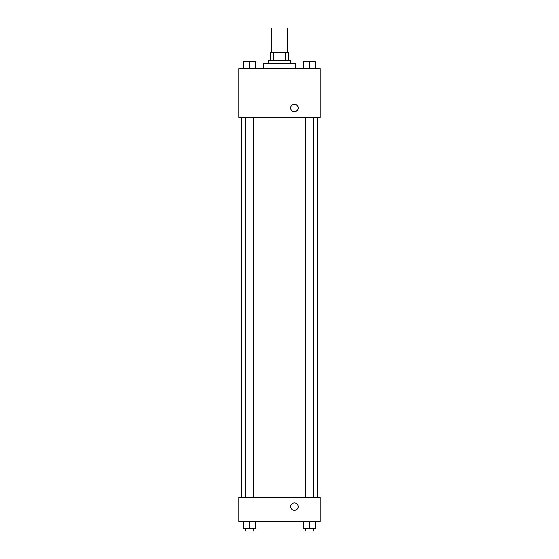 <?xml version="1.0" encoding="UTF-8"?>
<svg xmlns="http://www.w3.org/2000/svg" width="559" height="559" viewBox="0 0 559 559"><rect width="100%" height="100%" fill="white"/><g stroke="black" fill="none" stroke-linecap="round" stroke-linejoin="round"><path stroke-width="0.84" d="M287.633 52.357L287.633 27.95L271.367 27.95L271.367 52.357M273.791 60.498L273.791 52.357L270.689 52.357L270.689 60.498L270.689 52.357M273.791 52.357L288.311 52.357L288.311 60.498M285.209 60.498L285.209 52.357M268.648 63.209L268.648 60.498L290.352 60.498L290.352 63.209M295.774 68.631L295.774 63.209L263.226 63.209L263.226 68.631M238.819 68.631L320.181 68.631L320.181 117.453L238.819 117.453L238.819 68.631M290.687 107.957A3.731 3.731 0 0 1 296.284 104.729A3.731 3.731 0 0 1 296.284 111.185A3.731 3.731 0 0 1 290.687 107.957M238.819 497.147L320.181 497.147L320.181 521.561L238.819 521.561L238.819 497.147M294.418 510.367A3.731 3.731 0 0 1 291.19 504.777A3.731 3.731 0 0 1 297.647 504.777A3.731 3.731 0 0 1 294.418 510.367M303.341 521.561L303.341 528.339L315.542 528.339L315.542 521.561L315.542 528.339M309.441 528.339L309.441 521.561M313.508 528.339L313.508 531.05L305.375 531.05L305.375 528.339M243.458 521.561L243.458 528.339L255.659 528.339L255.659 521.561L255.659 528.339M249.559 528.339L249.559 521.561M253.625 528.339L253.625 531.05L245.492 531.05L245.492 528.339M303.341 68.631L303.341 61.853L315.542 61.853L315.542 68.631L315.542 61.853M309.441 68.631L309.441 61.853L305.375 61.832M313.508 61.853L309.441 61.832M243.458 68.631L243.458 61.853L255.659 61.853L255.659 68.631L255.659 61.853M249.559 68.631L249.559 61.853L245.492 61.832M253.625 61.853L249.559 61.832M317.47 497.147L317.47 117.453M241.53 497.147L241.53 117.453M305.375 117.453L305.375 497.147M313.508 117.453L313.508 497.147M253.625 497.147L253.625 117.453M245.492 497.147L245.492 117.453"/></g></svg>
